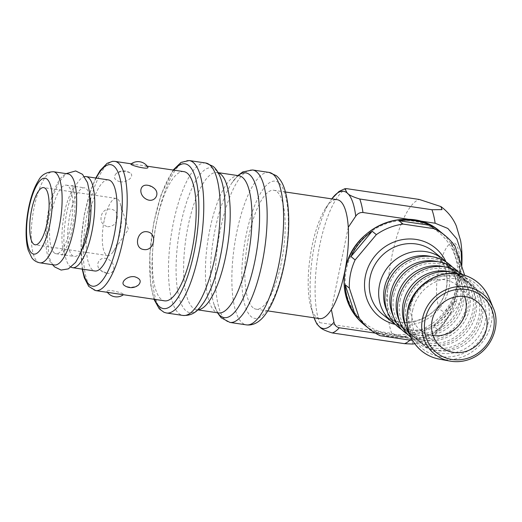 <?xml version="1.0" encoding="UTF-8"?>
<svg xmlns="http://www.w3.org/2000/svg" width="522" height="522" viewBox="0 0 522 522"><rect width="100%" height="100%" fill="white"/><g stroke="black" fill="none" stroke-linecap="round" stroke-linejoin="round"><path stroke-width="0.39" stroke-dasharray="2.61 1.96" d="M464.697 296.555A28.899 27.085 129.1 0 0 456.665 285.142A28.899 27.085 129.1 0 0 411.232 303.536A28.899 27.085 129.1 0 0 420.249 330.021A28.899 27.085 129.1 0 0 433.071 335.535M104.178 220.643A28.899 8.809 -81.5 0 0 107.754 255.578A28.899 8.809 -81.5 0 0 113.052 251.872A28.899 8.809 -81.5 0 0 120.243 203.489A28.899 8.809 -81.5 0 0 116.249 198.406A28.899 8.809 -81.5 0 0 104.178 220.643M433.808 326.367L455.027 301.07A60.108 56.343 -50.9 0 1 433.808 326.367L437.978 329.754A60.108 56.343 -50.9 0 1 412.347 340.155M437.978 329.754L459.203 304.457L455.027 301.07M460.815 272.875L450.93 242.952A60.108 56.343 -50.9 0 1 460.815 272.875L464.991 276.262A60.108 56.343 -50.9 0 1 459.203 304.457M464.991 276.262L464.645 275.224M446.069 261.953A40.462 37.923 -50.9 0 1 453.579 273.28A40.462 37.923 -50.9 0 1 447.041 314.551A40.462 37.923 -50.9 0 1 408.002 329.454A40.462 37.923 -50.9 0 1 395.376 324.436M431.616 256.635A38.53 36.116 -50.9 0 1 444.998 263.271A38.53 36.116 -50.9 0 1 454.995 276.64A38.53 36.116 -50.9 0 1 448.77 315.954A38.53 36.116 -50.9 0 1 411.59 330.145A38.53 36.116 -50.9 0 1 396.446 323.118A38.53 36.116 -50.9 0 1 387.193 311.393M387.552 290.336A38.53 36.116 -50.9 0 1 448.13 265.809A38.53 36.116 -50.9 0 1 451.902 318.492A38.53 36.116 -50.9 0 1 399.578 325.656A38.53 36.116 -50.9 0 1 387.552 290.336M452.326 267.029A40.462 37.923 -50.9 0 1 459.836 278.356A40.462 37.923 -50.9 0 1 453.298 319.627A40.462 37.923 -50.9 0 1 414.259 334.53A40.462 37.923 -50.9 0 1 401.633 329.512M437.873 261.711A38.53 36.116 -50.9 0 1 451.262 268.347A38.53 36.116 -50.9 0 1 461.252 281.723A38.53 36.116 -50.9 0 1 455.027 321.03A38.53 36.116 -50.9 0 1 417.848 335.222A38.53 36.116 -50.9 0 1 402.703 328.194A38.53 36.116 -50.9 0 1 393.451 316.469M393.81 295.419A38.53 36.116 -50.9 0 1 454.388 270.892A38.53 36.116 -50.9 0 1 458.159 323.568A38.53 36.116 -50.9 0 1 405.835 330.733A38.53 36.116 -50.9 0 1 393.81 295.419M458.59 272.112A40.462 37.923 -50.9 0 1 466.094 283.433A40.462 37.923 -50.9 0 1 459.562 324.704A40.462 37.923 -50.9 0 1 420.523 339.607A40.462 37.923 -50.9 0 1 407.891 334.589M444.137 266.788A38.53 36.116 -50.9 0 1 457.52 273.43A38.53 36.116 -50.9 0 1 467.51 286.8A38.53 36.116 -50.9 0 1 461.285 326.106A38.53 36.116 -50.9 0 1 424.105 340.298A38.53 36.116 -50.9 0 1 408.961 333.271A38.53 36.116 -50.9 0 1 399.708 321.545M400.067 300.496A38.53 36.116 -50.9 0 1 460.645 275.968A38.53 36.116 -50.9 0 1 464.417 328.645A38.53 36.116 -50.9 0 1 412.093 335.809A38.53 36.116 -50.9 0 1 400.067 300.496M461.8 274.422A40.462 37.923 -50.9 0 1 472.351 288.509A40.462 37.923 -50.9 0 1 465.82 329.78A40.462 37.923 -50.9 0 1 426.781 344.683A40.462 37.923 -50.9 0 1 410.821 337.258M450.395 271.864A38.53 36.116 -50.9 0 1 463.777 278.507A38.53 36.116 -50.9 0 1 473.767 291.876A38.53 36.116 -50.9 0 1 467.542 331.183A38.53 36.116 -50.9 0 1 430.363 345.375A38.53 36.116 -50.9 0 1 415.218 338.347A38.53 36.116 -50.9 0 1 405.966 326.622M406.325 305.572A38.53 36.116 -50.9 0 1 466.903 281.045A38.53 36.116 -50.9 0 1 470.674 333.721A38.53 36.116 -50.9 0 1 418.35 340.892A38.53 36.116 -50.9 0 1 406.325 305.572M457.566 273.626A40.462 37.923 -50.9 0 1 478.615 293.586A40.462 37.923 -50.9 0 1 472.077 334.856A40.462 37.923 -50.9 0 1 433.038 349.76A40.462 37.923 -50.9 0 1 409.17 333.277M409.457 308.111A38.53 36.116 -50.9 0 1 470.035 283.583A38.53 36.116 -50.9 0 1 480.031 296.953A38.53 36.116 -50.9 0 1 473.8 336.259A38.53 36.116 -50.9 0 1 436.62 350.451A38.53 36.116 -50.9 0 1 421.476 343.43A38.53 36.116 -50.9 0 1 409.457 308.111M412.589 310.649A38.53 36.116 -50.9 0 1 473.16 286.121A38.53 36.116 -50.9 0 1 476.932 338.798A38.53 36.116 -50.9 0 1 424.608 345.969A38.53 36.116 -50.9 0 1 412.589 310.649M455.106 246.338L450.93 242.952M407.088 336.925A60.108 56.343 -50.9 0 1 375.984 332.299L407.088 336.925L411.264 340.311M375.984 332.299L380.153 335.685M346.354 269.424A58.568 54.895 129.1 0 0 419.068 330.7A58.568 54.895 129.1 0 0 439.172 232.753A58.568 54.895 129.1 0 0 346.354 269.424M54.419 264.98A46.047 14.035 98.5 0 1 52.056 263.891A46.047 14.035 98.5 0 1 47.959 213.322A46.047 14.035 98.5 0 1 67.951 173.891M54.314 252.922A34.68 10.57 98.5 0 1 51.221 214.836A34.68 10.57 98.5 0 1 66.281 185.134A34.68 10.57 98.5 0 1 71.644 220.989A34.68 10.57 98.5 0 1 56.089 253.738A34.68 10.57 98.5 0 1 54.314 252.922M138.532 284.953C133.939 287.674 129.299 287.896 124.614 285.612M148.424 185.414L153.833 188.031M131.035 163.993L139.394 165.03C144.216 165.65 147.034 166.348 147.856 167.125M120.06 181.806C127.838 182.941 134.989 175.633 130.063 172.926C125.378 170.642 120.739 170.864 116.138 173.585C113.013 177.232 114.318 179.979 120.06 181.806M107.578 226.77C113.946 226.45 117.189 222.881 117.3 216.062C117.156 208.102 105.522 206.373 102.018 213.792C99.598 220.271 101.457 224.597 107.578 226.77M106.671 273.195C115.395 274.996 116.432 263.538 108.308 259.317C100.1 254.867 93.738 265.202 100.844 270.507L106.671 273.195M120.19 294.238L123.642 294.545C125.502 293.423 105.072 288.19 106.821 291.413C107.643 292.19 110.462 292.888 115.284 293.508M108.426 179.907A46.047 14.035 -81.5 0 0 88.427 219.338A46.047 14.035 -81.5 0 0 92.531 269.907A46.047 14.035 -81.5 0 0 94.887 270.996M253.092 307.765A60.108 18.329 98.5 0 1 247.735 241.751A60.108 18.329 98.5 0 1 273.841 190.269A60.108 18.329 98.5 0 1 283.133 252.426A60.108 18.329 98.5 0 1 256.165 309.187A60.108 18.329 98.5 0 1 253.092 307.765M183.855 171.64A65.315 19.914 -81.5 0 0 156.574 221.896A65.315 19.914 -81.5 0 0 164.652 300.848M82.815 248.133A34.68 10.57 98.5 0 1 74.235 256.439A34.68 10.57 98.5 0 1 72.46 255.617A34.68 10.57 98.5 0 1 69.374 217.53A34.68 10.57 98.5 0 1 84.433 187.829A34.68 10.57 98.5 0 1 90.221 198.275M71.057 267.166A46.047 14.035 98.5 0 1 70.209 266.592A46.047 14.035 98.5 0 1 65.681 218.555A46.047 14.035 98.5 0 1 84.512 176.638M412.667 344.063L411.91 339.561L391.748 333.369L319.575 322.642L316.802 323.908M319.51 318.603A60.108 18.329 98.5 0 1 316.436 317.18A60.108 18.329 98.5 0 1 310.942 307.132A60.108 18.329 98.5 0 1 325.656 208.167A60.108 18.329 98.5 0 1 337.186 199.685M461.702 266.84L458.877 286.147L451.386 311.334L445.005 322.531L435.707 331.94L424.073 337.675L411.48 338.497L375.357 333.127M348.272 227.298L331.372 309.605M409.574 219.429L417.933 220.669M446.029 261.907A44.311 41.532 -50.9 0 1 439.42 308.365A44.311 41.532 -50.9 0 1 395.324 324.403M433.697 251.624A40.462 37.923 -50.9 0 1 437.658 306.936A40.462 37.923 -50.9 0 1 382.717 314.459C401.94 330.687 433.769 320.116 442.865 298.264C450.93 282.115 446.825 261.874 433.697 251.624M409.32 310.166A42.001 39.365 -50.9 0 1 475.875 283.864A42.001 39.365 -50.9 0 1 461.461 354.105A42.001 39.365 -50.9 0 1 409.32 310.166M489.14 297.945A44.279 41.506 -50.9 0 1 481.845 342.784A44.279 41.506 -50.9 0 1 439.472 359.162M493.186 307.823A38.53 36.116 -50.9 0 1 486.843 346.836A38.53 36.116 -50.9 0 1 449.964 361.087M439.824 231.285A60.108 56.343 -50.9 0 1 445.703 313.461A60.108 56.343 -50.9 0 1 364.075 324.645M82.613 269.176A61.459 18.74 98.5 0 1 96.152 178.08M278.748 182.765A69.361 21.148 -81.5 0 0 241.875 270.018A69.361 21.148 -81.5 0 0 274.389 296.405A69.361 21.148 -81.5 0 0 278.748 182.765M114.886 161.389A65.315 19.914 -81.5 0 0 87.605 211.645A65.315 19.914 -81.5 0 0 95.683 290.597M154.682 299.36A73.21 22.322 98.5 0 1 152.176 232.962A73.21 22.322 98.5 0 1 173.885 170.159M189.212 160.554A77.067 23.497 -81.5 0 0 157.024 219.853A77.067 23.497 -81.5 0 0 166.557 313.011M205.681 163.001A77.067 23.497 -81.5 0 0 173.493 222.307A77.067 23.497 -81.5 0 0 183.02 315.458M269.071 172.423A77.067 23.497 -81.5 0 0 236.884 231.722A77.067 23.497 -81.5 0 0 246.417 324.88M252.609 169.976A77.067 23.497 -81.5 0 0 220.421 229.275A77.067 23.497 -81.5 0 0 229.948 322.433M238.123 175.614A73.21 22.322 -81.5 0 0 231.709 183.183A73.21 22.322 -81.5 0 0 213.792 303.719A73.21 22.322 -81.5 0 0 217.726 312.822M238.9 175.731A69.361 21.148 -81.5 0 0 209.929 229.099A69.361 21.148 -81.5 0 0 218.509 312.939M218.216 172.756A69.361 21.148 -81.5 0 0 217.119 172.495A69.361 21.148 -81.5 0 0 188.148 225.863A69.361 21.148 -81.5 0 0 196.729 309.703A69.361 21.148 -81.5 0 0 197.851 309.768M218.157 172.645L217.341 172.678C217.152 172.828 218.653 172.195 221.837 181.715A73.21 22.322 -81.5 0 0 215.149 169.48A73.21 22.322 -81.5 0 0 176.834 251.669A73.21 22.322 -81.5 0 0 203.919 302.251C198.471 310.251 196.194 309.748 196.644 309.696L197.766 309.859M39.894 262.827A46.047 14.035 98.5 0 1 37.538 261.737A46.047 14.035 98.5 0 1 33.434 211.169A46.047 14.035 98.5 0 1 53.433 171.731M457.526 284.562A34.68 10.57 98.5 0 1 437.495 302.134A34.68 10.57 98.5 0 1 449.396 244.146A34.68 10.57 98.5 0 1 457.526 284.562M347.071 188.716A73.21 22.322 -81.5 0 0 319.849 244.746A73.21 22.322 -81.5 0 0 319.575 322.642M391.748 333.369A73.21 22.322 98.5 0 1 392.022 255.473A73.21 22.322 98.5 0 1 419.238 199.443M411.48 338.497A73.21 22.322 98.5 0 1 409.94 340.116M310.942 307.132L314.1 317.8A69.361 21.148 98.5 0 1 313.298 315.262A69.361 21.148 98.5 0 1 330.269 201.074A69.361 21.148 98.5 0 1 331.783 198.882M420.249 330.021L441.11 346.947M456.665 285.142L477.526 302.062M113.052 251.872L128.36 229.419L120.243 203.489M116.249 198.406L43.652 187.613M107.754 255.578L35.157 244.785M454.995 276.64L453.579 273.28M411.59 330.145L408.002 329.454M448.13 265.809L444.998 263.271M399.578 325.656L396.446 323.118M461.252 281.723L459.836 278.356M417.848 335.222L414.259 334.53M454.388 270.892L451.262 268.347M405.835 330.733L402.703 328.194M467.51 286.8L466.094 283.433M424.105 340.298L420.523 339.607M460.645 275.968L457.52 273.43M412.093 335.809L408.961 333.271M473.767 291.876L472.351 288.509M430.363 345.375L426.781 344.683M466.903 281.045L463.777 278.507M418.35 340.892L415.218 338.347M480.031 296.953L478.615 293.586M436.62 350.451L433.038 349.76M473.16 286.121L470.035 283.583M424.608 345.969L421.476 343.43M56.089 253.738L74.235 256.439M66.281 185.134L84.433 187.829M130.063 172.919A11.562 11.562 0 0 0 116.132 173.572M100.844 270.507A11.562 11.562 0 0 0 106.253 273.123M106.808 291.42A11.562 11.562 0 0 0 107.441 292.34M147.237 166.198L139.394 165.03M134.487 164.299L131.257 163.823M173.134 170.048L161.181 194.484L153.651 223.162L149.807 254.097L150.538 283.981L153.931 299.25M95.761 178.022L90.684 190.282L84.336 214.438L81.099 240.492L82.222 269.117M238.985 175.731C238.724 176.997 240.544 171.823 231.709 183.183L237.869 175.575M218.587 312.959C218.705 311.673 218.946 317.154 213.792 303.719L217.472 312.789M256.165 309.187L267.799 310.916M273.841 190.269L285.475 191.998M414.709 343.75L425.802 340.116L435.381 333.852L440.744 328.553L451.399 311.34M325.656 208.167L331.77 198.882M73.543 186.21L75.344 185.995C74.209 185.082 65.472 201.003 63.279 219.782C61.648 231.5 61.498 241.242 62.842 249.027C63.86 253.314 64.578 255.486 65.009 255.552L63.345 254.821L61.544 255.036C61.896 255.108 63.084 253.49 65.106 250.188C68.584 243.657 71.312 234.678 73.295 223.266C74.62 215.031 75.155 207.371 74.887 200.291C74.392 188.599 71.729 184.925 71.879 185.48L73.543 186.21M52.611 264.713L49.035 257.379L46.732 230.091L53.016 195.965L58.745 182.576L66.15 173.624"/><path stroke-width="0.78" d="M433.071 335.535A28.899 27.085 129.1 0 0 459.49 324.645A28.899 27.085 129.1 0 0 464.697 296.555M432.092 320.462A28.899 27.085 -50.9 0 1 477.526 302.062A28.899 27.085 -50.9 0 1 480.351 341.571A28.899 27.085 -50.9 0 1 441.11 346.947A28.899 27.085 -50.9 0 1 432.092 320.462M31.581 209.851A28.899 8.809 98.5 0 1 43.652 187.613A28.899 8.809 98.5 0 1 48.122 217.498A28.899 8.809 98.5 0 1 35.157 244.785A28.899 8.809 98.5 0 1 31.581 209.851M345.166 284.744L355.051 314.662A60.108 56.343 -50.9 0 1 345.166 284.744L349.342 288.124L359.227 318.048A60.108 56.343 -50.9 0 0 369.289 328.873A60.108 56.343 -50.9 0 0 380.153 335.685L411.264 340.311A60.108 56.343 -50.9 0 0 412.347 340.155M464.645 275.224L455.106 246.338A60.108 56.343 -50.9 0 0 445.038 235.513L439.824 231.285A60.108 56.343 -50.9 0 0 345.323 269.548A60.108 56.343 -50.9 0 0 364.075 324.645C347.698 310.316 341.427 291.922 345.264 269.45C353.133 225.184 409.855 204.298 439.824 231.285M430.004 225.315L398.893 220.695A60.108 56.343 -50.9 0 1 430.004 225.315L434.173 228.701A60.108 56.343 -50.9 0 1 445.038 235.513M434.173 228.701L403.062 224.082L398.893 220.695M372.173 231.253L350.954 256.55A60.108 56.343 -50.9 0 1 372.173 231.253L376.349 234.632A60.108 56.343 -50.9 0 1 403.062 224.082M376.349 234.632L355.13 259.93L350.954 256.55M349.342 288.124A60.108 56.343 -50.9 0 1 350.536 273.776A60.108 56.343 -50.9 0 1 355.13 259.93M395.376 324.436A40.462 37.923 -50.9 0 1 392.1 322.074A40.462 37.923 -50.9 0 1 379.481 284.992A40.462 37.923 -50.9 0 1 443.087 259.238A40.462 37.923 -50.9 0 1 446.069 261.953M387.193 311.393A38.53 36.116 -50.9 0 1 384.427 287.798A38.53 36.116 -50.9 0 1 431.616 256.635M401.633 329.512A40.462 37.923 -50.9 0 1 385.738 290.069A40.462 37.923 -50.9 0 1 413.398 258.455A40.462 37.923 -50.9 0 1 452.326 267.029M393.451 316.469A38.53 36.116 -50.9 0 1 390.684 292.875A38.53 36.116 -50.9 0 1 437.873 261.711M407.891 334.589A40.462 37.923 -50.9 0 1 391.996 295.145A40.462 37.923 -50.9 0 1 419.655 263.538A40.462 37.923 -50.9 0 1 458.59 272.112M399.708 321.545A38.53 36.116 -50.9 0 1 396.942 297.958A38.53 36.116 -50.9 0 1 444.137 266.788M410.821 337.258A40.462 37.923 -50.9 0 1 398.253 300.222A40.462 37.923 -50.9 0 1 461.8 274.422M405.966 326.622A38.53 36.116 -50.9 0 1 403.199 303.034A38.53 36.116 -50.9 0 1 450.395 271.864M409.17 333.277A40.462 37.923 -50.9 0 1 404.511 305.305A40.462 37.923 -50.9 0 1 457.566 273.626M359.227 318.048L355.051 314.662M53.433 171.731L67.951 173.891A46.047 14.035 98.5 0 1 75.07 221.498A46.047 14.035 98.5 0 1 54.419 264.98L39.894 262.827A46.047 14.035 98.5 0 0 59.13 227.39A46.047 14.035 98.5 0 0 53.433 171.731C46.23 171.999 41.225 174.981 38.413 180.677C35.228 185.721 32.579 192.168 30.465 200.03C27.529 211.123 26.074 222.202 26.1 233.269C26.146 239.709 26.831 245.288 28.155 249.999L31.783 257.744C33.76 260.478 36.462 262.168 39.894 262.827M124.614 285.612C119.682 282.904 126.839 275.596 134.611 276.732C140.359 278.559 141.664 281.299 138.532 284.953M147.1 231.768C157.827 233.125 154.316 251.513 143.713 249.516C133.378 248.4 136.881 230.013 147.1 231.768M148.007 185.343L148.424 185.414A11.562 11.562 0 0 1 153.833 188.024C160.939 193.336 154.577 203.665 146.369 199.221C138.245 195 139.283 183.542 148.007 185.343M147.856 167.125C149.599 170.348 129.175 165.115 131.035 163.993M82.222 269.117L84.316 277.834L88.766 286.421L95.683 290.597L164.652 300.848A65.315 19.914 -81.5 0 0 193.949 239.167A65.315 19.914 -81.5 0 0 183.855 171.64L147.237 166.198M72.565 267.682L94.887 270.996A46.047 14.035 -81.5 0 0 115.545 227.514A46.047 14.035 -81.5 0 0 108.426 179.907L86.104 176.586A46.047 14.035 98.5 0 1 93.223 224.199A46.047 14.035 98.5 0 1 72.565 267.682A46.047 14.035 98.5 0 1 71.057 267.166M90.221 198.275A34.68 10.57 98.5 0 1 82.815 248.133M84.512 176.638A46.047 14.035 98.5 0 1 86.104 176.586M347.071 188.716L419.238 199.443L440.927 206.582L441.997 209.629L431.929 209.733L359.756 199.006C352.735 196.879 348.526 194.85 347.123 192.925L344.885 188.696L347.071 188.716M285.475 191.998L337.186 199.685A60.108 18.329 98.5 0 1 348.272 227.298A60.108 18.329 98.5 0 1 331.372 309.605A60.108 18.329 98.5 0 1 319.51 318.603L267.799 310.916M316.802 323.908L319.634 326.857C321.03 328.782 325.245 330.811 332.266 332.938L404.439 343.665L412.667 344.063L414.709 343.75M375.357 333.127L339.307 327.77C336.422 327.079 334.648 325.226 333.969 322.204L331.372 309.605M417.933 220.669L435.139 223.227L447.843 228.453L456.828 238.893L461.174 252.087L461.729 266.39M348.272 227.298L355.73 216.193C357.57 213.55 359.978 212.317 362.973 212.5L409.574 219.429M395.324 324.403A44.311 41.532 -50.9 0 1 365.42 275.988A44.311 41.532 -50.9 0 1 402.527 239.605A44.311 41.532 -50.9 0 1 446.029 261.907M392.1 322.074L382.717 314.459A40.462 37.923 -50.9 0 1 370.091 277.378A40.462 37.923 -50.9 0 1 433.697 251.624L443.087 259.238M407.904 310.44A44.279 41.506 -50.9 0 1 445.853 273.933A44.279 41.506 -50.9 0 1 489.14 297.945C483.568 285.247 474.041 277.312 460.554 274.141C435.368 268.745 410.944 288.725 407.682 310.205C404.837 326.889 409.542 340.527 421.783 351.117C426.97 355.241 432.868 357.929 439.472 359.162A44.279 41.506 -50.9 0 1 407.904 310.44M493.186 307.823C500.898 323.81 492.748 349.655 471.092 358.718C464.156 361.563 457.115 362.353 449.964 361.087A38.53 36.116 -50.9 0 1 422.494 318.688A38.53 36.116 -50.9 0 1 455.523 286.924A38.53 36.116 -50.9 0 1 493.186 307.823L489.14 297.945M425.162 319.431A36.253 33.982 -50.9 0 1 482.615 296.731A36.253 33.982 -50.9 0 1 470.172 357.355A36.253 33.982 -50.9 0 1 425.162 319.431M96.152 178.08A61.459 18.74 98.5 0 1 113.835 166.113A61.459 18.74 98.5 0 1 114.396 254.436A61.459 18.74 98.5 0 1 82.613 269.176M95.683 290.597A65.315 19.914 -81.5 0 0 124.047 234.659A65.315 19.914 -81.5 0 0 118.233 162.929A65.315 19.914 -81.5 0 0 114.886 161.389L112.569 161.324L107.082 163.347L100.211 170.426L95.761 178.022M173.885 170.159A73.21 22.322 98.5 0 1 188.768 165.559A73.21 22.322 98.5 0 1 191.763 262.377A73.21 22.322 98.5 0 1 154.682 299.36M153.931 299.25L159.275 308.867L164.052 312.319L166.557 313.011A77.067 23.497 -81.5 0 0 200.024 247.01A77.067 23.497 -81.5 0 0 193.16 162.375A77.067 23.497 -81.5 0 0 189.212 160.554L181.069 162.381L173.134 170.048M166.557 313.011L183.02 315.458A77.067 23.497 -81.5 0 0 216.486 249.457A77.067 23.497 -81.5 0 0 209.622 164.821A77.067 23.497 -81.5 0 0 205.681 163.001L189.212 160.554M246.417 324.88A77.067 23.497 -81.5 0 0 279.883 258.879A77.067 23.497 -81.5 0 0 273.019 174.244A77.067 23.497 -81.5 0 0 269.071 172.423L276.347 175.699C282.167 180.756 285.384 187.868 287.674 203.423C288.757 212.089 288.999 221.772 288.398 232.473C287.107 253.079 283.439 272.275 277.397 290.056C273.9 300.157 269.9 308.287 265.391 314.44C259.662 322.204 253.34 325.682 246.417 324.88L229.948 322.433A77.067 23.497 -81.5 0 0 263.421 256.433A77.067 23.497 -81.5 0 0 256.55 171.797A77.067 23.497 -81.5 0 0 252.609 169.976L269.071 172.423M217.726 312.822A73.21 22.322 -81.5 0 0 253.685 266.514A73.21 22.322 -81.5 0 0 249.503 174.583A73.21 22.322 -81.5 0 0 238.123 175.614M218.568 312.946L218.509 312.939A69.361 21.148 -81.5 0 0 248.629 253.542A69.361 21.148 -81.5 0 0 242.449 177.369A69.361 21.148 -81.5 0 0 238.9 175.731L238.959 175.738M197.851 309.768A69.361 21.148 -81.5 0 0 227.161 248.492A69.361 21.148 -81.5 0 0 220.669 174.133A69.361 21.148 -81.5 0 0 218.216 172.756M183.02 315.458C194.66 315.895 199.123 308.835 203.919 302.251A73.21 22.322 -81.5 0 0 221.837 181.715C219.031 172.436 215.534 168.228 212.95 166.277L205.681 163.001M49.786 224.617A38.341 11.686 98.5 0 1 27.633 244.048A38.341 11.686 98.5 0 1 40.794 179.933A38.341 11.686 98.5 0 1 49.786 224.617M332.266 332.938A73.21 22.322 -81.5 0 0 339.307 327.77M409.94 340.116A73.21 22.322 98.5 0 1 404.439 343.665M431.929 209.733A73.21 22.322 98.5 0 1 435.139 223.227M362.973 212.5A73.21 22.322 -81.5 0 0 359.756 199.006M331.783 198.882A69.361 21.148 98.5 0 1 347.123 192.925A69.361 21.148 98.5 0 1 355.73 216.193M333.969 322.204A69.361 21.148 98.5 0 1 319.634 326.857A69.361 21.148 98.5 0 1 314.107 317.8L316.887 324.051M449.964 361.087L439.472 359.162M369.289 328.873L364.075 324.645M124.614 285.619A11.562 11.562 0 0 0 138.545 284.96M147.87 167.118A11.562 11.562 0 0 0 131.029 163.986M107.441 292.34A11.562 11.562 0 0 0 123.42 294.715M131.257 163.823L114.886 161.389M237.869 175.575L242.834 171.882L252.609 169.976M217.472 312.789L221.152 317.761L229.948 322.433M238.9 175.731L218.157 172.645M218.509 312.939L197.766 309.859M461.702 266.84C462.348 257.698 462.003 249.046 460.658 240.883L456.345 226.039C453.129 218.353 447.993 211.867 440.927 206.575M331.77 198.882L338.98 191.476L344.892 188.696M66.15 173.624L75.677 170.948L82.502 174.309L87.52 182.648L89.875 193.949L88.505 225.765L81.178 252.283L75.612 262.39L68.343 268.869L61.12 270.07L54.562 266.886L52.611 264.713"/></g></svg>
